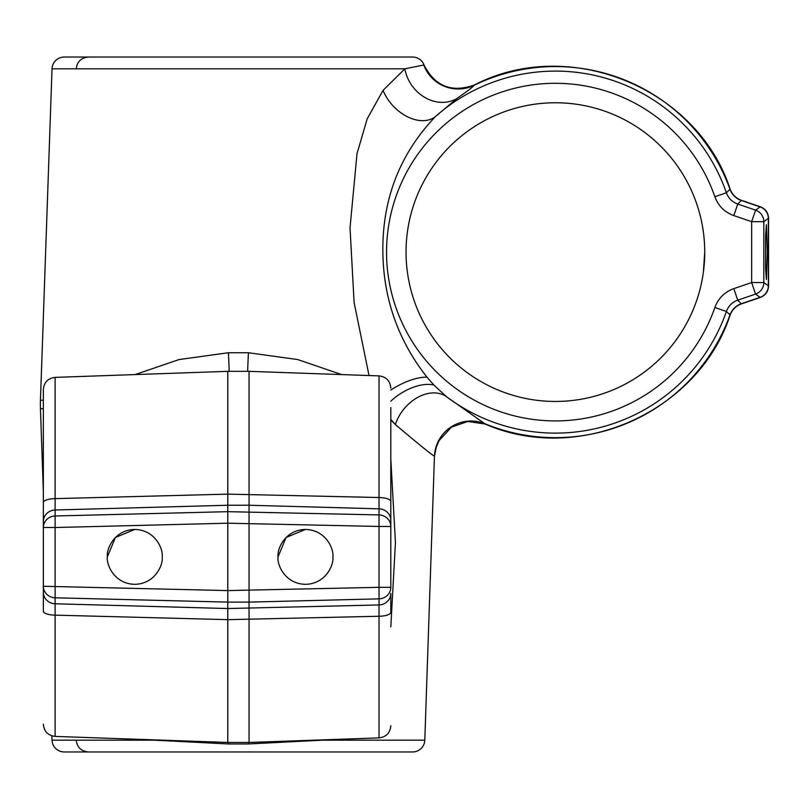 <?xml version="1.0" encoding="UTF-8"?>
<svg xmlns="http://www.w3.org/2000/svg" width="809" height="809" viewBox="0 0 809 809"><rect width="100%" height="100%" fill="white"/><g stroke="black" fill="none" stroke-linecap="round" stroke-linejoin="round"><path stroke-width="1.21" d="M322.215 739.881A36.577 15.341 -109.5 0 0 322.295 740.184L248.464 743.956L228.36 743.956L154.519 740.184L52.029 740.184A12.196 12.196 0 0 0 64.204 751.955L412.61 751.955A12.196 12.196 0 0 0 424.796 740.184L434.453 456.256C431.278 454.436 418.243 443.868 395.368 424.563L390.808 419.325M390.808 458.976L395.439 542.536L390.808 626.813M390.808 420.013L397.057 426.181M369.025 375.538L354.109 302.556L350.024 227.845L357.022 153.629L367.165 118.893L383.072 90.345A36.577 24.826 46.7 0 0 435.535 116.466A181.004 181.004 0 0 1 726.381 192.744L730.001 189.346A185.544 185.544 0 0 0 474.094 85.319L474.094 85.319C473.548 86.462 467.905 90.8 457.166 98.344L435.535 116.466C399.777 153.973 382.222 199.186 382.859 252.105C383.466 298.804 398.17 340.488 426.96 377.156L433.887 385.054L446.426 396.653L484.854 423.724A36.577 36.466 139.7 0 0 434.453 456.256L436.182 447.519L438.923 440.784L451.402 427.162L467.865 421.459L485.097 424.027C580.124 465.559 698.996 410.75 730.143 315.014C732.226 309.594 735.988 305.893 741.438 303.901L760.298 297.459C765.506 295.366 768.257 291.523 768.55 285.921L768.55 218.288C768.257 212.686 765.506 208.843 760.298 206.75L741.438 200.319C735.988 198.326 732.226 194.615 730.143 189.205C697.955 89.273 570.375 35.222 474.256 85.036C451.655 93.015 434.908 86.32 424.027 64.963L404.854 68.816L52.029 68.816L40.45 400.243L43.352 400.243M135.154 374.577L179.022 359.57L228.371 352.744L248.454 352.744L297.702 359.55L341.671 374.577M383.072 90.345L404.854 68.816A36.577 31.298 54.1 0 0 457.166 98.344M52.029 68.816A12.196 12.196 0 0 1 64.204 57.045L412.61 57.045A12.196 12.196 0 0 1 424.027 64.963M43.352 408.757L40.45 408.757A121.916 121.916 0 0 1 40.45 400.243M154.6 739.881A36.577 15.341 109.5 0 1 154.519 740.184L153.74 739.851M227.774 619.654L55.113 615.143L55.113 736.412L227.774 742.44L227.774 608.54L379.037 604.95A12.196 11.538 -0 0 0 390.808 593.422L390.808 612.261A12.196 3.994 0 0 1 379.037 616.256L227.774 619.654M390.808 587.334L379.037 587.334L379.037 598.862L249.051 602.108L249.051 742.44L379.037 737.899L379.037 598.862A12.196 11.538 0 0 0 390.808 587.334L390.808 526.447A12.196 11.538 180 0 0 379.037 514.918L379.037 497.525A12.196 3.994 -0 0 1 390.808 501.519L390.808 526.447L379.037 526.447L379.037 514.918L227.774 511.672L227.774 505.241L55.113 510.004L55.113 515.98L227.774 511.672L227.774 523.201L55.113 527.519L55.113 515.98A12.196 11.538 0 0 0 43.352 527.519L43.352 389.554L43.352 592.249L43.352 586.272L227.774 590.58L379.037 587.334L379.037 526.447L227.774 523.201L227.774 602.108L55.113 597.8L55.113 527.519L43.352 527.519M390.808 520.359A12.196 11.538 180 0 0 379.037 508.831L249.051 505.241L249.051 602.108L227.774 602.108L227.774 608.54L55.113 603.777L55.113 615.143A12.196 3.954 0 0 1 43.352 611.189L43.352 592.249A12.196 11.538 180 0 0 55.113 603.777L55.113 597.8A12.196 11.538 180 0 1 43.352 586.272M390.808 407.544L390.808 501.519M43.352 502.591A12.196 3.954 0 0 1 55.113 498.637L227.774 494.127L379.037 497.525L379.037 375.882C386.217 376.802 390.14 380.857 390.808 388.067M107.354 556.895C106.252 548.866 114.484 529.834 134.79 529.46C155.085 529.834 163.317 548.866 162.215 556.895C163.317 564.915 155.085 583.946 134.79 584.32C114.484 583.946 106.252 564.915 107.354 556.895L115.394 537.489L134.769 529.46M278.033 556.895C276.931 564.915 285.162 583.946 305.468 584.32C325.764 583.946 333.996 564.915 332.893 556.895C333.996 548.866 325.764 529.834 305.468 529.46C285.162 529.834 276.931 548.866 278.033 556.895L286.073 537.489L305.448 529.46M249.051 505.241L227.774 505.241L227.774 371.341L249.051 371.341L249.051 505.241M227.774 371.341L55.113 377.378L55.113 510.004A12.196 11.538 0 0 0 43.352 521.532M703.395 272.057L704.73 252.105A149.341 149.341 0 0 0 555.389 102.763A149.341 149.341 0 0 0 406.047 252.105A149.341 149.341 0 0 0 555.389 401.456A149.341 149.341 0 0 0 704.73 252.105C701.979 216.711 701.979 216.711 704.73 252.105L704.639 246.755M702.192 224.68L702.96 229.159M702.293 225.205L703.486 232.85M704.356 241.588L703.951 236.885M703.911 236.45L703.496 232.911M702.232 224.892L702.586 226.864M767.357 252.105L766.396 224.68L765.627 235.652L765.627 268.568L766.396 279.54L767.357 252.105M702.536 277.598L702.283 279.044M702.192 279.53L702.991 274.817M704.629 257.545L704.356 262.622M703.941 267.435L703.466 271.511M704.73 252.105C701.979 287.498 701.979 287.498 704.73 252.105M733.803 215.578C724.581 212.191 718.271 205.911 714.873 196.739A168.828 168.828 0 0 0 386.56 252.105A168.828 168.828 0 0 0 714.873 307.481C718.311 298.268 724.621 291.988 733.803 288.641L751.642 282.553L751.642 221.666L755.576 210.138L760.116 206.892L741.287 200.46L737.747 204.05L755.576 210.138A12.196 12.175 -125.6 0 1 763.827 221.666L763.827 282.553L768.368 285.799L768.368 218.42L763.827 221.666L751.642 221.666L733.803 215.578L737.747 204.05C732.206 202.017 728.424 198.245 726.381 192.744L714.873 196.739M730.001 189.346L730.001 189.346A18.283 18.273 44.5 0 0 741.287 200.46M484.854 423.724A185.544 185.544 0 0 0 730.001 314.873L726.381 311.475L714.873 307.481M733.803 288.641L737.747 300.169L741.287 303.759L760.116 297.328L755.576 294.082A12.196 12.175 -54.4 0 0 763.827 282.553L751.642 282.553L755.576 294.082L737.747 300.169C732.226 302.182 728.444 305.944 726.381 311.475A181.004 181.004 0 0 1 446.426 396.653A36.577 26.525 -50.9 0 0 395.368 424.563M426.96 377.156A36.577 14.724 -28.8 0 0 390.808 390.11M433.887 385.054A36.577 19.487 -32.6 0 0 390.808 401.203M322.295 740.184L424.796 740.184M228.421 742.46A36.577 1.234 -86.8 0 1 228.36 743.956M248.403 742.46A36.577 1.234 -93.2 0 0 248.464 743.956M228.371 352.744A36.577 1.79 -93.3 0 1 229.149 371.301M248.454 352.744A36.577 1.79 -86.7 0 0 247.665 371.301M730.001 314.873A18.283 18.273 135.5 0 1 741.287 303.759M760.116 297.328A12.196 12.175 -54.4 0 0 768.368 285.799M768.368 218.42A12.196 12.175 -125.6 0 0 760.116 206.892M474.094 85.319A36.577 36.496 31.5 0 1 423.785 65.044M52.029 740.184L51.877 735.856M43.352 491.781L40.45 408.757M76.218 68.775C77.148 61.626 81.213 57.712 88.403 57.045M76.218 740.225C77.148 747.374 81.213 751.288 88.403 751.955M249.051 742.44L227.774 742.44M379.037 737.899C386.217 736.989 390.14 732.924 390.808 725.713M379.037 375.882L249.051 371.341M55.113 377.378C47.933 378.288 44.01 382.354 43.352 389.554M55.113 736.412C47.933 735.492 44.01 731.437 43.352 724.227"/></g></svg>
